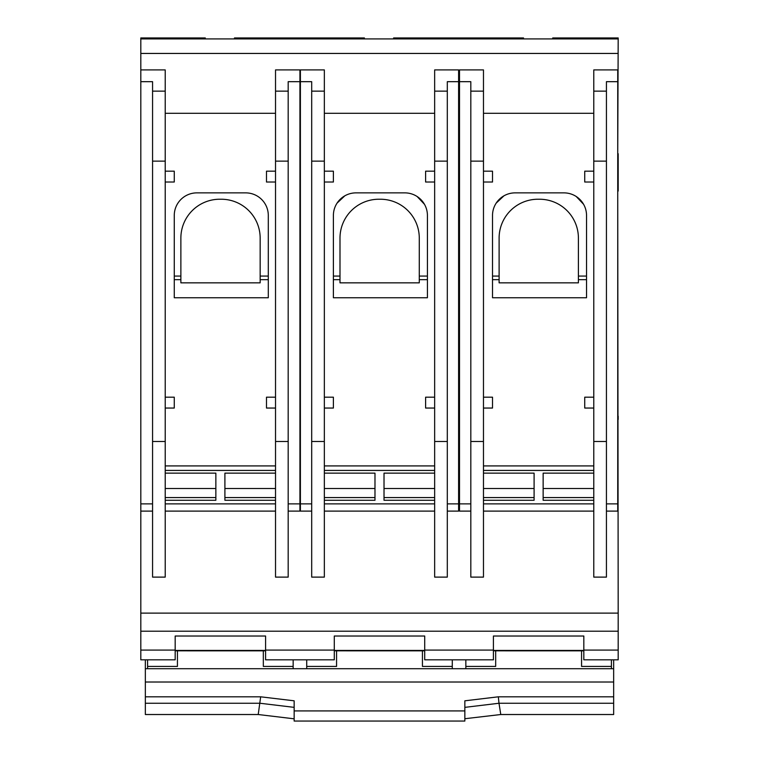 <?xml version="1.0" encoding="UTF-8"?>
<svg xmlns="http://www.w3.org/2000/svg" width="759" height="759" viewBox="0 0 759 759"><rect width="100%" height="100%" fill="white"/><g stroke="black" fill="none" stroke-linecap="round" stroke-linejoin="round"><path stroke-width="1.14" d="M458.607 479.697L459.508 479.697L458.607 479.697M458.607 511.111L447.307 511.111L458.607 511.111L458.607 69.913L434.651 69.913L434.651 577.115L447.307 577.115L447.307 81.678L458.607 81.678M324.349 511.111L434.651 511.111L324.349 511.111M300.393 511.111L311.693 511.111L300.393 511.111L300.393 81.678L311.693 81.678L311.693 577.115L324.349 577.115L324.349 441.501L311.693 441.501M152.568 511.111L140.813 511.111L140.813 613.12L618.187 613.12L617.731 191.059M617.731 511.111L606.432 511.111L617.731 511.111L617.731 69.913L593.775 69.913L593.775 577.115L606.432 577.115L606.432 81.678L617.731 81.678M483.474 511.111L593.775 511.111L483.474 511.111M459.508 511.111L470.817 511.111L459.508 511.111L459.508 81.678L470.817 81.678L470.817 577.115L483.474 577.115L483.474 441.501L470.817 441.501M174.266 279.682L180.87 279.682L180.87 282.841L260.157 282.841L260.157 279.682L268.297 279.682M447.307 577.115L434.651 577.115M423.351 511.111L337.461 511.111M300.393 81.678L300.393 69.913L324.349 69.913L324.349 91.137L311.693 91.137M311.693 161.126L324.349 161.126L324.349 91.137M324.349 161.126L324.349 441.501M618.187 613.12L618.187 659.827L583.823 659.827L583.823 636.023L493.416 636.023L493.416 659.827L424.708 659.827L424.708 636.023L334.292 636.023L334.292 659.827L265.584 659.827L265.584 636.023L175.177 636.023L175.177 659.827L140.813 659.827L140.813 613.12M140.813 511.111L140.813 37.95L174.542 37.95L174.542 38.927M618.187 631.203L140.813 631.203M617.731 153.735L618.187 37.95L583.377 37.95L583.377 38.927M618.187 153.735L618.187 191.059M618.187 416.179L618.187 419.433L618.187 416.179M606.432 577.115L593.775 577.115M582.466 511.111L496.585 511.111M459.508 81.678L459.508 69.913L483.474 69.913L483.474 91.137L470.817 91.137M470.817 161.126L483.474 161.126L483.474 91.137M483.474 161.126L483.474 441.501M174.266 276.067L180.87 276.067L180.87 238.108A38.88 38.88 0 0 1 219.114 199.237L222.188 199.247A38.88 38.88 0 0 1 260.157 238.108L260.157 279.682M180.87 276.067L180.87 279.682M260.157 276.067L268.297 276.067M458.607 455.96L459.508 455.96M458.607 419.433L459.508 419.433L458.607 419.433M458.607 389.044L459.508 389.044L458.607 389.044M459.508 182.018L458.607 182.018L459.508 182.018M374.984 500.266L324.349 500.266L374.984 500.266L374.984 473.142L324.349 473.142M384.016 500.266L434.651 500.266L384.016 500.266L384.016 473.142L434.651 473.142M434.651 113.309L324.349 113.309M434.651 397.194L425.609 397.194L425.609 408.048L434.651 408.048M434.651 171.173L425.609 171.173L425.609 182.018L434.651 182.018M324.349 171.173L333.391 171.173L333.391 182.018L324.349 182.018M324.349 397.194L333.391 397.194L333.391 408.048L324.349 408.048M333.391 215.471L333.391 297.746L427.421 297.746L427.421 215.471A22.599 22.599 0 0 0 404.813 192.871L355.99 192.871A22.599 22.599 0 0 0 333.391 215.471M434.651 465.912L324.349 465.912M434.651 488.511L384.016 488.511M374.984 488.511L324.349 488.511M459.508 153.735L458.607 153.735M140.813 53.443L618.187 53.443M140.813 38.927L618.187 38.927M174.542 37.95L205.281 37.95L205.281 38.927M552.723 38.927L552.723 37.95L583.377 37.95M593.775 171.173L584.734 171.173L584.734 182.018L593.775 182.018M593.775 397.194L584.734 397.194L584.734 408.048L593.775 408.048M593.775 113.309L483.474 113.309M483.474 171.173L492.515 171.173L492.515 182.018L483.474 182.018M483.474 397.194L492.515 397.194L492.515 408.048L483.474 408.048M492.515 215.471L492.515 297.746L586.536 297.746L586.536 215.471A22.599 22.599 0 0 0 563.937 192.871L515.114 192.871A22.599 22.599 0 0 0 492.515 215.471M593.775 465.912L483.474 465.912M534.099 500.266L483.474 500.266L534.099 500.266L534.099 473.142L483.474 473.142M543.14 500.266L593.775 500.266L543.14 500.266L543.14 473.142L593.775 473.142M534.099 488.511L483.474 488.511M424.461 204.294L417.137 196.524M344.814 195.831L337.043 203.146M393.608 38.927L393.608 37.95L523.53 37.95L523.53 38.927M234.484 38.927L234.484 37.95L364.405 37.95L364.405 38.927M583.586 204.294L576.261 196.524M503.938 195.831L496.168 203.146M593.775 488.511L543.14 488.511M333.391 279.682L339.994 279.682L339.994 282.841L419.281 282.841L419.281 279.682L427.421 279.682M333.391 276.067L339.994 276.067L339.994 238.108A38.88 38.88 0 0 1 378.238 199.237L381.312 199.247A38.88 38.88 0 0 1 419.281 238.108L419.281 276.067L427.421 276.067M419.281 276.067L419.281 279.682M339.994 276.067L339.994 279.682M492.781 37.95L492.781 38.927M424.253 37.95L424.253 38.927M333.666 37.95L333.666 38.927M265.128 37.95L265.128 38.927M492.515 279.682L499.109 279.682L499.109 282.841L578.405 282.841L578.405 279.682L586.536 279.682M492.515 276.067L499.109 276.067L499.109 238.108A38.88 38.88 0 0 1 537.353 199.237L540.427 199.247A38.88 38.88 0 0 1 578.405 238.108L578.405 276.067L586.536 276.067M578.405 276.067L578.405 279.682M499.109 276.067L499.109 279.682M422.44 650.833L422.44 666.421L452.279 666.421L452.279 668.707L306.721 668.707L306.721 666.421L336.56 666.421L336.56 650.833M613.661 659.827L613.661 668.707L465.846 668.707L465.846 666.421L495.674 666.421L495.674 650.833M611.403 668.707L611.403 666.421L581.565 666.421L581.565 650.833M263.326 650.833L263.326 666.421L293.154 666.421L293.154 668.707L147.597 668.707L147.597 666.421L177.435 666.421L177.435 650.833M306.721 666.421L306.721 659.827M452.279 659.827L452.279 666.421M147.597 668.707L145.339 668.707L145.339 714.523L258.221 714.523L294.15 718.82M613.661 668.707L613.661 682.018L145.339 682.018M465.846 668.707L452.279 668.707M306.721 668.707L293.154 668.707M465.846 666.421L465.846 659.827M611.403 659.827L611.403 666.421M147.597 666.421L147.597 659.827M293.154 659.827L293.154 666.421M613.661 682.018L613.661 714.523L500.779 714.523L498.995 703.251L464.85 707.36L464.85 700.813L464.85 710.917L294.15 710.917L294.15 700.813L294.15 707.36L260.005 703.251L145.339 703.251M145.339 659.827L145.339 668.707M145.339 696.828L260.811 696.828L294.15 700.813M613.661 696.828L498.189 696.828L464.85 700.813M464.85 710.917L464.85 721.05L294.15 721.05L294.15 710.917M613.661 703.251L498.995 703.251L498.331 696.828M260.669 696.828L258.221 714.523M464.85 718.726L500.779 714.523M152.568 577.115L165.225 577.115L152.568 577.115L152.568 81.678L140.813 81.678M140.813 69.913L165.225 69.913L165.225 91.137L152.568 91.137M152.568 161.126L165.225 161.126L165.225 91.137M165.225 161.126L165.225 441.501L152.568 441.501M165.225 577.115L165.225 441.501M275.526 511.111L165.225 511.111M178.337 511.111L264.227 511.111L178.337 511.111M299.938 81.678L288.183 81.678L288.183 577.115L275.526 577.115L275.526 69.913L299.938 69.913L299.938 503.881L288.183 503.881M299.938 503.881L299.938 511.111L288.183 511.111M275.526 397.194L266.485 397.194L266.485 408.048L275.526 408.048M275.526 171.173L266.485 171.173L266.485 182.018L275.526 182.018M275.526 113.309L165.225 113.309M165.225 171.173L174.266 171.173L174.266 182.018L165.225 182.018M165.225 397.194L174.266 397.194L174.266 408.048L165.225 408.048M174.266 215.471A22.599 22.599 0 0 1 196.875 192.871L245.698 192.871A22.599 22.599 0 0 1 268.297 215.471L268.297 297.746L174.266 297.746L174.266 215.471M275.526 465.912L165.225 465.912M215.86 500.266L165.225 500.266L215.86 500.266L215.86 473.142L165.225 473.142M224.901 500.266L275.526 500.266L224.901 500.266L224.901 473.142L275.526 473.142M215.86 488.511L165.225 488.511M275.526 488.511L224.901 488.511M458.607 503.881L447.307 503.881M459.508 191.059L458.607 191.059M447.307 91.137L434.651 91.137M447.307 441.501L434.651 441.501M447.307 161.126L434.651 161.126M434.651 470.428L324.349 470.428M434.651 503.881L324.349 503.881M434.651 497.553L384.016 497.553M374.984 497.553L324.349 497.553M311.693 503.881L300.393 503.881M175.177 650.093L140.813 650.093M618.187 650.093L583.823 650.093M493.416 650.093L424.708 650.093M334.292 650.093L265.584 650.093M606.432 441.501L593.775 441.501M606.432 161.126L593.775 161.126M606.432 91.137L593.775 91.137M593.775 503.881L483.474 503.881M593.775 470.428L483.474 470.428M593.775 497.553L543.14 497.553M534.099 497.553L483.474 497.553M470.817 503.881L459.508 503.881M458.607 380.012L459.508 380.012M424.708 650.435L334.292 650.435M424.708 650.824L334.292 650.824L424.708 650.833M583.823 650.824L493.416 650.824L583.823 650.833M583.823 650.435L493.416 650.435M265.584 650.435L175.177 650.435M265.584 650.824L175.177 650.824L265.584 650.833M617.731 503.881L606.432 503.881M152.568 503.881L140.813 503.881M275.526 470.428L165.225 470.428M275.526 503.881L165.225 503.881M275.526 497.553L224.901 497.553M215.86 497.553L165.225 497.553M288.183 441.501L275.526 441.501M288.183 161.126L275.526 161.126M288.183 91.137L275.526 91.137M324.349 577.115L311.693 577.115M483.474 577.115L470.817 577.115M424.708 650.454L334.292 650.454M583.823 650.454L493.416 650.454M265.584 650.454L175.177 650.454"/></g></svg>
